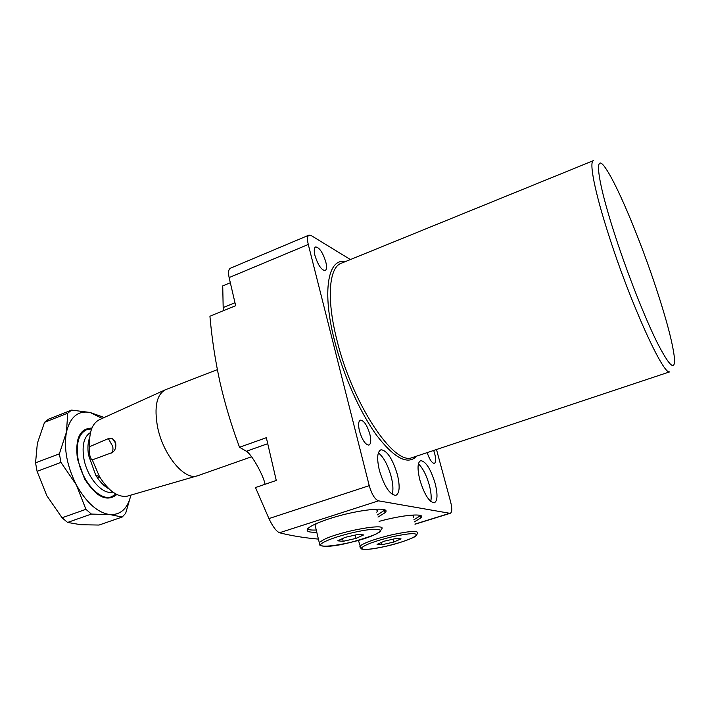 <?xml version="1.0" encoding="UTF-8"?>
<svg xmlns="http://www.w3.org/2000/svg" width="710" height="710" viewBox="0 0 710 710"><rect width="100%" height="100%" fill="white"/><g stroke="black" fill="none" stroke-linecap="round" stroke-linejoin="round"><path stroke-width="1.06" d="M419.832 479.836C417.187 468.689 417.489 462.29 420.737 460.639C425.893 461.393 430.695 468.99 435.15 483.43C437.866 494.595 437.573 501.056 434.263 502.831C429.151 502.112 424.34 494.444 419.832 479.836M430.757 501.464C431.6 497.568 431.139 492.181 429.364 485.294C426.47 475.185 422.823 468.05 418.421 463.87M379.087 521.38C403.546 514.599 426.364 512.877 420.923 517.883L414.365 521.868M420.604 515.566L413.841 519.835M397.378 474.564C392.55 458.758 387.092 450.486 381.013 449.749C377.223 451.595 376.673 458.456 379.371 470.339C384.261 486.359 389.728 494.71 395.763 495.394C399.623 493.423 400.165 486.483 397.378 474.564M392.168 494.355C393.429 490.202 393.1 484.291 391.192 476.605C387.926 465.041 383.648 457.125 378.368 452.847M378.004 517.084L385.015 512.718C392.63 505.893 357.618 509.407 329.467 518.699C317.787 522.533 310.563 525.853 307.803 528.666C305.69 531.328 308.681 532.518 316.767 532.207M377.454 514.901L384.864 509.993M229.126 277.575L235.667 305.726L209.92 316.216C211.873 338.519 215.245 360.6 220.038 382.477C225.026 404.212 231.513 425.805 239.527 447.264L266.339 437.697L276.279 480.457L255.485 487.539L268.939 518.584L369.236 485.649L308.282 244.471L229.126 277.575C228.025 272.303 228.513 269.161 230.581 268.149L308.868 235.179M223.242 310.794L222.727 285.908L230.324 282.74M427.154 452.634C429.568 459.574 431.955 463.16 434.325 463.373C435.949 462.503 436.064 459.237 434.68 453.575L433.686 450.451M615.224 235.889C627.604 273.989 644.724 317.405 656.954 342.113C669.512 366.608 675.343 371.889 674.429 357.938C672.823 343.56 666.779 320.432 656.288 288.553C640.864 241.675 618.721 188.132 606.722 169.921C593.658 148.923 596.063 177.322 615.224 235.889M593.178 160.735L341.847 263.037C329.067 266.419 326.094 298.014 336.966 340.25C352.355 403.697 393.775 465.591 411.942 457.693L669.752 371.836C663.699 376.025 630.791 304.058 609.153 236.421C594.492 191.301 588.643 160.566 593.666 160.531M369.848 434.147C367.114 425.219 363.981 420.551 360.449 420.151C358.381 421.154 358.053 424.784 359.473 431.041C362.233 440.031 365.366 444.717 368.872 445.108C370.966 444.07 371.294 440.413 369.848 434.147M325.783 261.866C322.784 252.467 319.411 247.488 315.675 246.92C314.051 247.737 313.811 250.621 314.974 255.582C318 265.052 321.373 270.057 325.091 270.59C326.733 269.756 326.964 266.845 325.783 261.866M369.236 485.649C371.774 494.32 374.871 499.387 378.528 500.843L279.474 532.766C291.269 535.748 304.253 537.86 318.417 539.103M414.951 524.104L449.758 513.294L378.528 500.843M449.758 513.294L450.264 513.286C452.119 512.274 452.252 508.511 450.655 501.988L436.499 449.519M308.282 244.471C307.039 239.11 307.297 235.977 309.063 235.09L311.158 235.542L350.42 259.549M279.474 532.766C276.208 531.231 272.693 526.5 268.939 518.584M265.079 484.273C263.028 474.067 251.038 453.592 246.388 451.258L239.527 447.264M307.439 529.119C308.93 529.9 311.867 530.201 316.243 530.015M115.064 441.327L112.313 438.487L108.373 438.611L89.726 446.617L89.726 454.977C90.516 458.048 91.368 459.681 92.282 459.885L112.446 452.474M108.994 488.888C104.121 486.306 99.693 481.699 95.717 475.088L88.501 455.066C87.454 448.054 87.854 442.161 89.717 437.404M112.801 492.074C102.63 495.207 87.179 477.697 83.878 458.624C81.774 445.259 83.984 436.552 90.498 432.514M115.952 494.071L111.381 496.849C99.968 501.251 81.881 481.407 78.127 459.45C75.704 443.235 78.704 433.251 87.126 429.479L91.572 428.938M198.338 475.514L196.484 476.073C183.65 479.791 162.785 454.063 157.513 426.737C154.043 406.901 156.67 394.574 165.394 389.755M112.313 438.487L115.686 443.28C116.289 447.495 115.082 450.637 112.047 452.705M89.726 446.617C88.865 432.354 92.122 423.364 99.498 419.645L165.066 389.905M128.661 495.749L127.072 496.21C117.736 497.488 108.55 490.983 99.524 476.694L92.282 459.885M99.844 477.226L97.598 478.043M89.424 452.492L88.218 452.945M116.804 494.515C107.032 502.334 96.311 497.16 84.632 478.993L77.452 459.068C74.967 438.656 79.795 428.316 91.927 428.059M96.507 493.53C101.61 497.186 106.305 498.384 110.574 497.142L111.408 496.84M103.553 417.808L102.524 416.885L90.108 412.483L71.621 410.087L48.537 419.166L44.553 422.29L67.743 413.184L66.447 432.106L59.374 453.814L35.553 462.831L37.346 443.333L44.553 422.29M60.962 462.396L76.378 484.93L85.91 509.318L62.063 517.767L46.824 495.713L37.089 471.36L60.962 462.396L59.374 453.814M91.377 514.076L109.917 514.59L122.209 517.022L99.072 525.045L80.869 524.734L67.583 522.436L91.377 514.076L85.91 509.318M122.209 517.022L125.652 513.33L130.951 495.083M62.063 517.767L67.583 522.436M35.553 462.831L37.089 471.36M67.743 413.184L71.621 410.087M102.204 418.421L90.108 412.483C78.118 410.318 70.228 416.85 66.447 432.106C63.643 448.534 66.953 466.142 76.378 484.93C86.513 502.92 97.696 512.797 109.917 514.59C120.735 515.016 127.738 508.52 130.906 495.092M86.3 429.798C81.81 431.405 78.775 435.47 77.195 442.002M413.211 517.439C414.303 516.214 413.628 515.451 411.196 515.149M377.063 544.357L381.82 544.783L393.713 542.067L401.043 538.872L396.437 538.393L384.35 541.153L377.063 544.357M381.243 542.511L381.82 544.783M392.976 539.183L393.713 542.067M376.761 512.167C378.155 510.57 377.108 509.611 373.602 509.292M317.104 523.252L315.027 524.885L315.586 527.255M358.275 534.373L345.193 537.337L337.685 540.825L343.187 541.313L356.038 538.393L363.618 534.932L358.275 534.373M355.213 535.065L356.038 538.393M342.522 538.579L343.187 541.313M416.805 456.077C407.984 465.352 394.707 458.58 376.974 435.78C360.219 412.971 343.285 375.244 334.508 340.534C321.808 291.331 328.029 257.845 345.202 261.67M246.388 451.258L267.732 443.688M223.233 307.536L234.974 302.735M108.373 438.611L112.73 446.377C113.298 449.705 112.801 451.942 111.221 453.086M360.316 547.934L359.846 546.15C364.416 542.635 375.27 538.81 392.408 534.666C410.726 530.814 419.069 530.45 417.418 533.556L416.024 535.89C415.173 537.292 400.103 543.248 385.654 546.345C401.993 542.36 412.235 538.712 416.397 535.367C417.196 532.74 409.271 533.174 392.621 536.68C375.421 540.887 365.064 544.632 361.567 547.898C361.665 550.285 369.697 549.762 385.681 546.327C372.865 549.247 364.674 550.081 361.106 548.848L358.417 540.372M324.062 539.485C341.59 530.752 389.666 522.462 381.137 529.474C380.285 531.302 381.625 531.328 374.915 534.63C353.74 542.333 337.33 546.247 325.695 546.38C316.376 545.342 320.689 544.428 319.216 542.467L324.062 539.485M374.578 534.728C383.79 530.121 381.678 528.471 368.259 529.775C355.204 531.408 335.005 536.84 326.014 541.109C303.8 551.342 354.006 544.463 374.578 534.728M319.731 544.623L315.027 524.885M420.382 515.833L420.923 517.883M384.456 510.508L385.015 512.718M414.986 524.246L450.264 513.286M166.246 389.426L217.358 369.635M88.501 455.066L89.451 452.856M95.717 475.088L99.524 476.694M127.072 496.21L196.484 476.073M197.371 475.851L251.58 456.77M111.381 496.849L110.574 497.142"/></g></svg>
